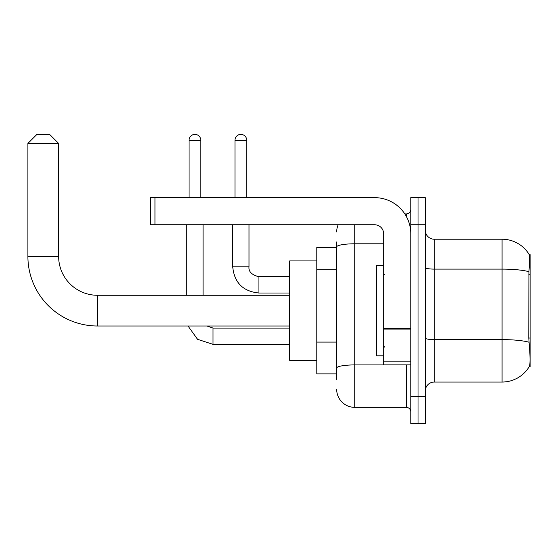 <?xml version="1.0" encoding="UTF-8"?>
<svg xmlns="http://www.w3.org/2000/svg" width="558" height="558" viewBox="0 0 558 558"><rect width="100%" height="100%" fill="white"/><g stroke="black" fill="none" stroke-linecap="round" stroke-linejoin="round"><path stroke-width="0.84" d="M530.1 338.036L528.789 338.036L529.368 345.89C530.281 357.211 530.281 364.046 529.368 366.411L530.1 366.676L530.1 254.594L529.277 254.706A31.639 31.639 0 0 0 502.081 239.229A31.639 31.639 0 0 1 529.214 254.594A31.639 31.639 0 0 0 502.081 239.229L434.284 239.229A9.04 9.04 0 0 1 425.252 230.189A9.04 9.04 0 0 0 434.284 239.229L434.284 382.042A9.04 9.04 0 0 0 425.252 391.081M336.669 264.346L336.669 241.942L336.669 247.361L316.784 247.361L316.784 373.909L336.669 373.909M529.368 366.411A31.639 31.639 0 0 1 502.081 382.042L434.284 382.042M418.019 396.508L418.019 423.62L425.252 423.62L425.252 396.508L418.019 396.508L418.019 423.62L410.786 423.62L410.786 396.508L418.019 396.508L418.019 224.769L418.019 396.508M410.786 396.508L410.786 197.651L418.019 197.651L418.019 224.769L418.019 197.651L425.252 197.651L425.252 396.508M528.789 338.036L528.921 271.69C529.702 261.862 529.821 256.199 529.277 254.706A31.639 31.639 0 0 0 502.081 239.229L502.081 269.109L434.284 269.109A9.04 1.569 0 0 1 425.252 267.533M336.669 379.328L336.669 241.942M354.749 224.769L354.749 407.354L406.266 407.354L406.266 364.869M404.829 213.923L406.266 213.923A4.52 4.52 0 0 0 410.786 209.403M336.669 371.196L336.669 347.508M410.786 411.874A4.52 4.52 0 0 0 406.266 407.354M336.669 231.995A18.079 18.079 0 0 1 338.176 224.769M354.749 407.354A18.079 18.079 0 0 1 336.669 389.275M383.667 265.441L376.441 265.441L376.441 355.83L383.667 355.83M289.665 326.005L97.497 326.005A69.597 69.597 0 0 1 27.9 256.401L27.9 143.42L36.94 134.38L49.592 134.38L58.632 143.42L27.9 143.42M97.497 326.005L97.497 295.273A38.865 38.865 0 0 1 58.632 256.401L58.632 143.42M316.784 260.921L289.665 260.921L289.665 360.349L316.784 360.349M189.064 197.651L189.064 140.253A5.873 5.873 0 0 1 194.937 134.38A5.873 5.873 0 0 1 200.81 140.253L200.81 197.651M203.07 295.273L203.07 224.769M186.804 295.273L186.804 224.769M234.981 197.651L234.981 140.253A5.873 5.873 0 0 1 240.854 134.38A5.873 5.873 0 0 1 246.734 140.253L246.734 197.651M232.721 224.769L232.721 266.801L248.994 266.801L248.994 224.769M410.786 364.869L383.667 364.869L383.667 328.32L410.786 328.32M410.786 233.809A36.158 36.158 0 0 0 374.634 197.651L154.984 197.651L154.984 224.769L374.634 224.769A9.04 9.04 0 0 1 383.667 233.809L383.667 328.32M154.984 224.769L150.465 224.769L150.465 197.651L154.984 197.651M530.1 274.759L528.789 274.759M336.669 269.772L316.784 269.772M336.669 342.082L316.784 342.082M502.081 382.042L502.081 269.109A31.639 5.496 180 0 1 528.921 271.69M529.019 342.221A31.639 5.496 180 0 0 502.081 339.613L434.284 339.613A9.04 1.569 0 0 1 425.252 338.036M425.252 224.769L410.786 224.769M407.835 364.869A4.52 0.788 0 0 1 406.266 364.918L354.749 364.918A18.079 3.139 180 0 0 336.669 368.057M336.669 246.936A18.079 3.139 180 0 1 354.749 243.797L383.667 243.797M406.266 216.302L406.266 213.923M27.9 256.401L58.632 256.401M289.665 344.349L213.016 344.349L197.56 339.313L188.011 326.005L197.56 339.313L213.016 344.349L213.016 328.097M189.064 140.253L200.81 140.253M289.665 293.013L258.933 293.013C243.03 291.436 234.29 282.704 232.721 266.801C234.29 282.704 243.03 291.436 258.933 293.013L258.933 276.754M234.981 140.253L246.734 140.253M410.786 329.101L383.667 329.101M383.667 361.138L410.786 361.138M384.574 274.48L383.667 273.573M384.574 346.79L383.667 347.697M289.665 295.273L97.497 295.273M206.934 326.005L213.016 328.083L206.934 326.005M289.665 328.083L213.016 328.083M248.994 266.801C248.443 271.62 251.756 274.934 258.933 276.74C251.756 274.934 248.443 271.62 248.994 266.801C248.443 271.62 251.756 274.934 258.933 276.74L289.665 276.74M232.721 266.801C234.29 282.704 243.03 291.436 258.933 293.013"/></g></svg>
